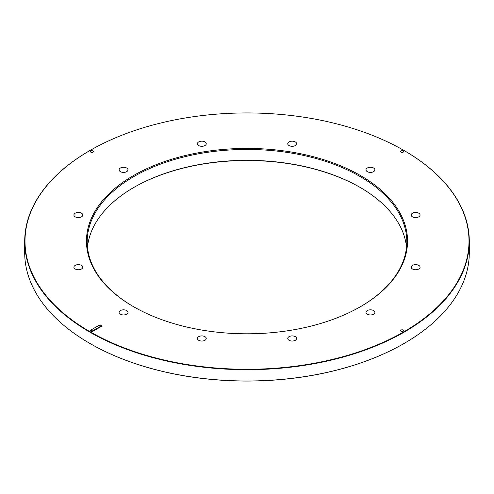 <?xml version="1.0" encoding="UTF-8"?>
<svg xmlns="http://www.w3.org/2000/svg" width="494" height="494" viewBox="0 0 494 494"><rect width="100%" height="100%" fill="white"/><g stroke="black" fill="none" stroke-linecap="round" stroke-linejoin="round"><path stroke-width="0.74" d="M401.054 150.96A1.482 0.852 180 0 1 403.141 150.96A1.482 0.852 180 0 1 403.141 152.171A1.482 0.852 180 0 1 401.054 152.171A1.482 0.852 180 0 1 401.054 150.96M101.406 326.367L99.325 325.169L100.368 326.466L101.406 326.367A1.482 0.852 180 0 0 101.319 325.219A1.482 0.852 180 0 0 99.325 325.169L90.952 329.998A1.482 0.852 180 0 0 90.859 331.258A1.482 0.852 180 0 0 93.039 331.202L90.958 329.998M101.412 326.373L93.039 331.202M133.479 306.651A160.55 92.693 180 0 1 133.473 306.651A160.55 92.693 180 0 1 133.479 175.568A160.55 92.693 180 0 1 360.521 175.568A160.55 92.693 180 0 1 360.527 306.651A160.55 92.693 180 0 1 133.479 306.651M90.019 331.74A222.004 128.174 0 0 0 403.981 331.746A222.004 128.174 0 0 0 403.981 150.479A222.004 128.174 0 0 0 90.019 150.479A222.004 128.174 0 0 0 90.019 331.74M82.64 266.538A4.44 2.563 180 0 1 82.794 267.198A4.44 2.563 180 0 1 78.355 269.761A4.44 2.563 180 0 1 73.915 267.198A4.44 2.563 180 0 1 77.774 264.661A4.44 2.563 180 0 1 82.64 266.538M82.64 215.687A4.44 2.563 180 0 1 77.774 217.564A4.44 2.563 180 0 1 73.915 215.02A4.44 2.563 180 0 1 78.355 212.457A4.44 2.563 180 0 1 82.794 215.02A4.44 2.563 180 0 1 82.64 215.687M126.68 171.646A4.44 2.563 180 0 1 121.845 172.202A4.44 2.563 180 0 1 119.103 169.831A4.44 2.563 180 0 1 123.543 167.268A4.44 2.563 180 0 1 127.983 169.831A4.44 2.563 180 0 1 126.68 171.646M202.96 146.218A4.44 2.563 180 0 1 197.372 143.742A4.44 2.563 180 0 1 201.811 141.179A4.44 2.563 180 0 1 206.251 143.742A4.44 2.563 180 0 1 202.96 146.218M291.04 146.218A4.44 2.563 180 0 1 287.749 143.742A4.44 2.563 180 0 1 292.189 141.179A4.44 2.563 180 0 1 296.628 143.742A4.44 2.563 180 0 1 291.04 146.218M367.32 171.646A4.44 2.563 180 0 1 366.017 169.831A4.44 2.563 180 0 1 370.457 167.268A4.44 2.563 180 0 1 374.897 169.831A4.44 2.563 180 0 1 372.155 172.202A4.44 2.563 180 0 1 367.32 171.646M411.36 215.687A4.44 2.563 180 0 1 411.206 215.02A4.44 2.563 180 0 1 415.645 212.457A4.44 2.563 180 0 1 420.085 215.02A4.44 2.563 180 0 1 416.226 217.564A4.44 2.563 180 0 1 411.36 215.687M411.36 266.538A4.44 2.563 180 0 1 416.226 264.661A4.44 2.563 180 0 1 420.085 267.198A4.44 2.563 180 0 1 415.645 269.761A4.44 2.563 180 0 1 411.206 267.198A4.44 2.563 180 0 1 411.36 266.538M367.32 310.578A4.44 2.563 180 0 1 372.155 310.022A4.44 2.563 180 0 1 374.897 312.387A4.44 2.563 180 0 1 370.457 314.95A4.44 2.563 180 0 1 366.017 312.387A4.44 2.563 180 0 1 367.32 310.578M291.04 336A4.44 2.563 180 0 1 296.628 338.476A4.44 2.563 180 0 1 292.189 341.039A4.44 2.563 180 0 1 287.749 338.476A4.44 2.563 180 0 1 291.04 336M202.96 336A4.44 2.563 180 0 1 206.251 338.476A4.44 2.563 180 0 1 201.811 341.039A4.44 2.563 180 0 1 197.372 338.476A4.44 2.563 180 0 1 202.96 336M126.68 310.578A4.44 2.563 180 0 1 127.983 312.387A4.44 2.563 180 0 1 123.543 314.95A4.44 2.563 180 0 1 119.103 312.387A4.44 2.563 180 0 1 121.845 310.022A4.44 2.563 180 0 1 126.68 310.578M403.141 330.054A1.482 0.852 180 0 1 403.141 331.258A1.482 0.852 180 0 1 401.054 331.258A1.482 0.852 180 0 1 401.054 330.054A1.482 0.852 180 0 1 403.141 330.054M90.859 152.171A1.482 0.852 180 0 1 90.859 150.96A1.482 0.852 180 0 1 92.946 150.96A1.482 0.852 180 0 1 92.946 152.171A1.482 0.852 180 0 1 90.859 152.171M360.262 187.498A160.55 92.693 0 0 0 133.738 187.498M404.086 150.54A222.3 128.341 180 0 1 404.191 150.602A222.3 128.341 180 0 1 469.3 241.35A222.3 128.341 180 0 1 332.073 359.928A222.3 128.341 180 0 1 89.809 332.104A222.3 128.341 180 0 1 24.7 241.35A222.3 128.341 180 0 1 89.809 150.602A222.3 128.341 180 0 1 89.914 150.54M24.7 241.35L24.7 252.65A222.3 128.341 0 0 0 89.809 343.398A222.3 128.341 0 0 0 404.191 343.398A222.3 128.341 0 0 0 469.3 252.65L469.3 241.35M87.469 247.148A159.809 92.267 180 0 1 133.998 187.35A159.809 92.267 180 0 1 360.003 187.35L360.003 187.35A159.809 92.267 180 0 1 406.531 247.148M360.262 306.805A159.809 92.267 0 0 0 406.809 241.714A159.809 92.267 0 0 0 360.003 176.475A159.809 92.267 0 0 0 185.843 156.475A159.809 92.267 0 0 0 87.191 241.714A159.809 92.267 0 0 0 133.738 306.805M404.086 343.46A222.004 128.174 180 0 1 403.981 343.521A222.004 128.174 180 0 1 90.019 343.521M100.368 326.466L92.063 331.258"/></g></svg>
